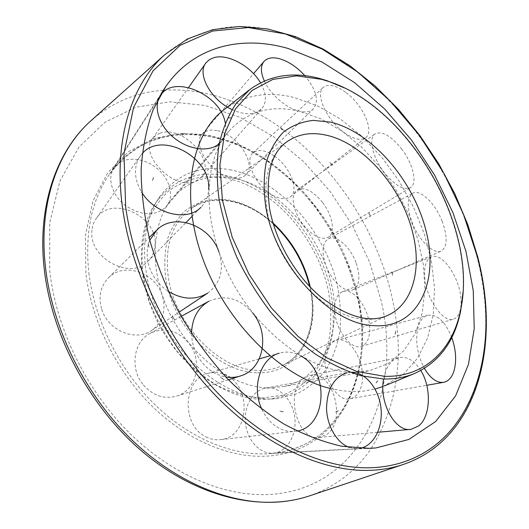 <?xml version="1.0" encoding="UTF-8"?>
<svg xmlns="http://www.w3.org/2000/svg" width="529" height="529" viewBox="0 0 529 529"><rect width="100%" height="100%" fill="white"/><g stroke="black" fill="none" stroke-linecap="round" stroke-linejoin="round"><path stroke-width="0.4" stroke-dasharray="2.65 1.98" d="M263.29 399.349L271.172 398.992L290.256 394.231C301.715 388.478 311.356 380.45 319.179 370.148C325.831 358.801 330.354 346.105 332.748 332.047C333.918 317.506 333.006 302.568 330.01 287.247C317.532 233.428 272.323 183.927 224.825 175.33C196.57 170.616 173.796 179.41 156.498 201.714C135.741 230.485 135.88 281.646 159.586 325.599C183.206 369.592 226.729 399.342 263.29 399.349M229.698 169.703C278.128 178.716 324.224 229.374 337.112 284.357C340.207 300.016 341.192 315.277 340.061 330.142C337.674 344.505 333.118 357.492 326.393 369.097C318.465 379.637 308.672 387.85 297.014 393.741L277.566 398.608L269.526 398.972C232.224 398.965 187.616 368.415 163.355 323.239C139.015 278.109 138.816 225.678 159.989 196.345C177.645 173.624 200.881 164.744 229.698 169.703M261.822 398.046L281.99 395.302C294.289 390.7 304.797 383.598 313.525 373.99C321.057 363.211 326.4 350.879 329.554 337.006C331.418 322.545 331.101 307.574 328.602 292.081C317.764 237.534 272.177 186.234 224.071 177.638L204.068 176.693C191.141 178.604 179.371 183.318 168.758 190.843C159.103 199.936 151.598 211.435 146.229 225.334C142.334 240.384 141.203 256.71 142.83 274.333L149.204 301.034C156.042 318.808 165.187 335.386 176.653 350.747C189.164 364.944 202.805 376.562 217.578 385.601C232.588 392.888 247.341 397.034 261.822 398.046M462.987 292.471C468.059 216.513 412.494 120.936 343.982 87.748M330.156 388.465L341.899 390.746L353.266 391.612L364.474 391.05L375.074 389.053M382.897 386.534L403.032 374.625L417.573 358.212L427.723 337.654L433.357 313.928L434.521 288.034L431.38 260.903L424.172 233.428L413.228 206.462L398.926 180.799L381.687 157.192L362.001 136.376L340.425 119.045L317.585 105.886L294.197 97.515C267.542 90.902 244.107 94.989 223.886 109.774M351.977 372.257L369.599 370.717L388.537 363.383L403.898 350.694L415.212 333.515L422.248 312.798L424.946 289.515L423.392 264.645L417.811 239.115L408.481 213.815L395.771 189.587L380.133 167.237L362.054 147.518L342.111 131.166L320.958 118.86L299.328 111.216C271.503 104.702 248.313 111.024 229.771 130.18C203.301 159.017 201.119 219.985 229.103 275.847C256.922 331.756 309.815 371.457 351.977 372.257L347.236 372.7L264.626 388.352C252.419 390.871 243.512 406.801 245.502 423.537C247.347 440.287 259.726 453.803 272.29 453.227L273.308 453.168C286.44 452.064 296.253 436.339 294.964 419.51C293.846 402.675 282.003 388.074 268.963 387.922L283.881 386.52C325.533 377.356 343.579 327.927 330.195 278.968C317.116 229.897 275.483 185.712 232.403 177.969C208.962 174.021 189.369 180.31 173.624 196.841C151.155 221.625 148.391 270.359 169.908 313.75C191.306 357.181 233.501 387.638 268.963 387.922L264.626 388.352M338.5 410.775L335.465 411.767M377.587 380.701L375.716 383.274M184.456 133.182L181.93 135.126M349.213 447.389L357.068 448.704L360.322 448.321M326.862 434.375C347.322 420.542 332.344 368.964 309.756 375.524L304.651 377.766C283.987 389.542 297.014 441.96 319.529 437.41L326.862 434.375M420.8 370.538C414.399 360.547 407.112 356.235 398.926 357.604L393.563 360.09C388.511 363.899 385.185 370.194 383.585 378.982M360.368 388.762C368.858 369.44 351.871 334.698 336.437 340.405C332.648 341.582 329.693 344.558 327.57 349.338C318.498 367.781 334.963 403.316 350.238 398.734C354.734 397.702 358.113 394.376 360.368 388.762M451.792 337.535C445.187 321.348 437.08 313.948 427.478 315.337C423.623 316.554 420.687 319.853 418.677 325.242C414.743 338.825 416.654 353.227 424.41 368.455M369.711 327.815C369.421 308.579 353.048 286.658 342.329 291.763C337.231 294.137 334.685 300.016 334.685 309.405C334.626 328.516 350.906 350.674 361.446 346.35C367.146 344.055 369.897 337.879 369.711 327.815M460.904 298.66C459.562 277.103 441.986 251.804 431.433 256.942C426.414 259.336 424.146 265.816 424.635 276.369C425.581 297.9 443.269 323.609 453.624 319.132C459.225 316.778 461.652 309.954 460.904 298.66M355.971 262.496C350.238 246.653 335.922 234.168 328.238 238.81C322.24 243.102 321.453 251.996 325.89 265.492C331.564 281.382 345.675 293.648 353.213 289.68C359.727 285.415 360.646 276.356 355.971 262.496M442.132 221.228C435.321 203.427 420.165 188.721 412.732 193.27C406.966 197.582 406.768 207.348 412.144 222.577C418.928 240.55 433.992 255.011 441.259 251.057C447.474 246.726 447.765 236.78 442.132 221.228M322.472 202.362C312.751 190.645 304.274 186.525 297.034 189.99C290.037 194.348 293 211.878 303.256 224.799C312.798 236.146 321.083 240.318 328.099 237.303C335.743 233.15 332.675 215.303 322.472 202.362M401.914 149.33C391.169 135.874 382.222 130.723 375.081 133.87C368.237 138.009 372.542 157.338 384.014 172.236C394.641 185.342 403.402 190.506 410.306 187.722C417.745 183.735 413.248 164.142 401.914 149.33M273.989 155.817C265.095 150.011 258.132 149.013 253.08 152.835C244.372 159.474 254.416 183.708 270.405 193.793C278.836 199.102 285.468 200.121 290.289 196.854C299.745 190.433 289.885 166.199 273.989 155.817M345.516 92.198C335.809 85.222 328.436 83.575 323.391 87.259C314.676 93.653 326.968 120.711 344.511 132.878C353.756 139.272 360.778 140.886 365.565 137.705C374.935 131.457 362.861 104.643 345.516 92.198M216.923 130.584C210.529 129.334 205.675 130.451 202.349 133.943C191.181 144.331 212.208 175.416 232.403 177.969C238.03 178.881 242.394 177.929 245.496 175.112C257.663 165.101 237.488 134.016 216.923 130.584M264.361 80.99C270.392 94.479 286.639 108.458 299.328 111.216C305.471 112.591 310.12 111.857 313.28 109.014C319.351 101.072 316.54 89.956 304.836 75.654M159.943 133.255L155.876 135.305L152.736 138.333C138.162 154.706 174.914 191.425 195.677 181.255L201.113 177.585C217.346 162.059 182.214 124.302 159.943 133.255M232.039 109.549C241.231 113.795 249.152 114.819 255.805 112.624L261.65 108.881C266.966 102.335 266.59 93.64 260.513 82.802M114.257 167.409L114.046 167.7C106.785 177.896 112.009 195.499 125.657 205.702C141.752 215.997 155.156 216.454 165.855 207.07L167.581 204.802C174.663 193.958 168.467 176.25 154.514 166.49C140.674 156.577 121.875 156.756 114.257 167.409M219.198 143.657L222.696 139.583C225.579 134.875 226.425 129.36 225.235 123.032M91.967 230.188C87.834 257.517 130.518 280.78 147.915 261.339C152.207 257.068 154.58 251.791 155.037 245.509C158.422 216.976 112.703 194.612 96.708 217.809C94.03 221.373 92.449 225.499 91.967 230.188M142.235 153.602L140.767 155.354C137.745 159.355 136.013 164.043 135.569 169.425C135.06 176.99 137.084 184.528 141.627 192.034M191.987 216.421L200.921 207.315C205.728 202.528 208.3 196.537 208.638 189.336M101.773 309.405C108.081 330.665 135.662 341.972 151.638 330.486C162.978 321.883 166.503 310.153 162.218 295.294C155.367 272.627 124.275 261.809 108.769 277.507C100.45 286.024 98.116 296.657 101.773 309.405M149.767 240.272C146.388 248.61 146.255 257.577 149.383 267.171C152.974 277.249 159.242 285.296 168.196 291.3M207.672 293.126C220.547 283.293 224.336 269.651 219.032 252.201M143.445 385.046C153.245 395.904 164.44 399.547 177.023 395.983C197.231 389.88 203.169 359.766 188.317 342.541C176.977 330.03 164.248 326.955 150.13 333.316C133.401 341.721 129.572 369.03 143.445 385.046M191.571 333.468C191.809 344.207 195.287 353.855 201.999 362.405C208.638 370.393 216.54 375.24 225.704 376.939M205.979 436.848C210.932 439.374 215.997 440.273 221.162 439.553C248.597 436.809 252.512 388.279 227.073 375.815C220.725 372.363 214.232 371.603 207.606 373.534C182.875 379.372 181.242 425.581 205.979 436.848M261.974 409.459C265.988 417.831 271.536 423.994 278.618 427.948C284.278 430.97 290.018 432.067 295.837 431.241L296.967 431.049M301.186 356.182C293.985 352.03 286.658 351.038 279.213 353.207L269.79 355.878M252.71 312.97C239.498 298.032 224.838 294.157 208.717 301.338M182.075 135.285L184.575 133.361M273.03 223.066C259.355 210.866 244.742 203.434 229.196 200.769C214.873 198.56 202.111 201.225 190.916 208.757C172.256 222.603 164.664 245.006 168.149 275.973C174.127 324.151 219.813 370.796 258.317 370.379C266.993 370.598 274.915 369.004 282.083 365.599C306.575 354.159 317.407 322.373 310.807 289.68L310.292 287.161M257.484 372.72C297.265 374.334 320.25 333.759 310.979 290.395C302.641 246.917 265.836 205.946 227.88 199.876C211.514 197.912 197.145 201.655 184.78 211.117C177.4 218.404 171.713 227.51 167.719 238.42C164.863 250.184 164.122 262.873 165.498 276.495C171.548 325.659 218.213 373.229 257.484 372.72M273.308 223.979C247.698 200.081 213.266 192.807 190.916 208.757L287.459 141.388C269.043 155.109 262.371 178.809 267.449 212.486C275.946 264.996 325.401 317.962 364.541 319.159C373.375 319.774 381.33 318.405 388.405 315.046L282.083 365.599C306.06 354.476 317.01 322.981 310.404 290.156L309.63 286.467M358.186 298.779L348.723 266.398L334.302 235.339L315.469 206.674L292.854 181.414L267.198 160.545L239.339 144.999L210.297 135.669L181.216 133.328L153.43 138.572L128.428 151.73L107.771 172.725L92.978 200.954L85.381 235.213L85.916 273.645C91.524 320.23 115.791 369.751 150.428 404.553C185.183 439.255 227.979 457.559 264.474 456.249C339.558 453.644 375.669 374.896 358.186 298.779M88.852 272.944C94.453 319.053 118.476 368.058 152.742 402.529C187.121 436.908 229.454 455.092 265.571 453.856L271.179 453.512C342.025 447.408 375.101 371.49 358.364 297.999C343.063 222.041 280.284 149.938 211.745 136.244C169.723 127.866 135.51 140.694 109.119 174.729C91.51 200.365 84.752 233.11 88.852 272.944M403.356 464.449C477.727 439.077 500.13 345.245 477.079 257.299C452.176 156.815 372.535 59.77 283.954 33.32C238.916 19.666 199.274 26.714 165.028 54.461M309.591 495.845C335.763 486.581 356.341 470.717 371.318 448.275M371.378 448.189C397.782 405.148 404.771 355.323 392.333 298.706C371.94 203.996 295.599 114.515 208.823 94.102C193.535 90.505 178.372 89.229 163.335 90.294M49.686 270.299C55.922 328.086 86.161 390.184 129.565 433.112C173.102 475.948 226.425 497.366 270.921 494.39C362.484 488.016 402.536 390.951 381.197 300.902L369.751 262.463L352.565 225.652L330.268 191.624L303.534 161.497L273.143 136.37L240.001 117.339L205.192 105.476L170.021 101.806L136.039 107.182L105.046 122.206L79.013 146.976L59.962 180.971L49.726 222.835L49.686 270.299M163.23 90.3C136.31 92.211 112.346 102.242 91.338 120.4M271.172 398.992L277.566 398.608M173.624 196.841L229.771 130.18M283.881 386.52L369.599 370.717M156.498 201.714L159.989 196.345M161.081 93.798L109.119 174.729C114.469 167.052 120.552 160.439 127.363 154.891C165.167 124.679 220.104 129.797 265.492 159.996C310.94 190.546 345.992 243.604 357.69 298.574C371.583 362.114 350.205 427.227 297.443 447.474C289.251 450.655 280.496 452.665 271.179 453.512L367.219 448.407M44.125 267.886L44.086 267.502M335.512 411.979L338.586 410.973M395.077 334.394L395.553 330.909M370.498 216.295L368.541 212.79M332.457 165.312L329.673 162.588M283.775 130.26L280.535 128.759M231.444 117.96L228.263 118.073M153.516 177.083L152.345 180.687M148.127 242.897L148.775 247.453M172.156 315.866L174.577 320.25M220.401 377.051L223.965 380.1M279.874 411.059L283.623 412.091M392.644 275.503L391.81 271.727M273.308 453.168L358.186 448.638M309.756 375.524L398.926 357.604M336.437 340.405L427.478 315.337M342.329 291.763L431.433 256.942M328.238 238.81L412.732 193.27M297.034 189.99L375.081 133.87M253.08 152.835L323.391 87.259M202.349 133.943L253.589 73.676M263.786 61.688L264.116 61.298M152.736 138.333L188.555 87.55M205.51 63.513L206.019 62.786M165.855 207.07L220.824 142.05M114.046 167.7L158.052 99.24M159.837 96.47L160.591 95.299M147.915 261.339L185.99 222.537M151.638 330.486L178.848 312.341M177.023 395.983L228.396 379.769M239.736 376.192L240.907 375.821M221.162 439.553L295.837 431.241M207.606 373.534L259.256 358.867M150.13 333.316L181.13 316.395M108.769 277.507L149.092 237.647M155.903 230.922L156.882 229.95M96.708 217.809L140.767 155.354M201.113 177.585L261.65 108.881M245.496 175.112L313.28 109.014M290.289 196.854L365.565 137.705M328.099 237.303L410.306 187.722M353.213 289.68L441.259 251.057M361.446 346.35L453.624 319.132M350.238 398.734L426.791 385.291M443.395 382.374L443.937 382.282M319.529 437.41L377.746 432.279M410.081 429.429L411.026 429.343M391.989 271.675L392.829 275.477M283.67 411.873L279.96 410.848M224.104 379.915L220.573 376.893M174.768 320.118L172.368 315.773M148.999 247.4L148.358 242.877M152.564 180.733L153.721 177.169M228.244 117.868L231.457 117.755M280.608 128.58L283.875 130.088M329.798 162.443L332.602 165.187M368.7 212.691L370.67 216.216M395.745 330.916L395.269 334.427M377.739 380.82L375.874 383.406"/><path stroke-width="0.79" d="M343.982 87.748L327.114 80.739L319.913 78.563C293.132 71.362 269.684 75.098 249.569 89.765L235.974 103.744C228.356 115.249 222.716 128.818 219.046 144.45C216.652 161.094 216.606 179.007 218.9 198.183C222.59 217.783 228.574 237.475 236.86 257.253C246.362 276.713 257.616 294.977 270.636 312.057C284.43 328.106 299.077 341.946 314.583 353.564C330.288 363.701 345.86 371.113 361.294 375.802L383.399 378.982C394.753 379.22 405.121 377.402 414.511 373.514C439.348 362.134 454.755 341.159 460.733 310.602L462.987 292.471M384.431 376.317C425.243 377.554 453.32 349.021 460.852 308.923C478.117 226.306 408.963 107.347 328.628 81.466L321.513 79.317L296.385 75.839L272.825 79.429L252.121 90.419L235.603 108.769L224.514 133.982L219.892 164.988L222.418 200.147L232.231 237.309L248.888 274.029L271.324 307.792L297.986 336.332L327.001 357.888L356.42 371.351L384.431 376.317M375.074 389.053L382.897 386.534M249.569 89.765L223.886 109.774C190.87 134.842 179.635 195.77 202.951 259.197C226.095 322.604 280.74 376.522 330.156 388.465M288.378 48.562C241.753 35.02 194.07 45.917 165.795 86.458L153.073 109.92C146.559 127.853 142.579 147.789 141.124 169.716C141.256 192.549 144.199 216.301 149.958 240.993C157.331 265.836 167.29 290.203 179.827 314.1C193.68 337.304 209.352 358.649 226.842 378.142C245.072 396.228 264.044 411.489 283.749 423.921C303.534 434.567 322.961 442.019 342.032 446.284L369.249 448.361L375.927 447.944L408.824 439.46L435.625 421.534L455.588 395.897L468.436 364.382L474.222 328.734L473.257 290.586L465.97 251.394L452.877 212.479L434.547 175.026L411.602 140.172L384.695 109.007L354.589 82.617L322.135 62.098L288.378 48.562M360.322 448.321C374.063 445.537 383.201 427.002 380.946 407.952C378.85 388.875 365.876 372.634 351.977 372.257M383.585 378.982C378.876 402.642 395.381 432.444 411.026 429.343L418.71 425.891C430.745 416.488 431.611 387.433 420.8 370.538M424.41 368.455C430.58 378.658 437.086 383.267 443.937 382.282C448.519 381.191 451.852 377.475 453.928 371.127C456.758 361.049 456.044 349.854 451.792 337.535M304.836 75.654C297.047 67.104 288.669 61.483 279.689 58.779C272.713 56.94 267.522 57.78 264.116 61.298C260.447 65.722 260.526 72.288 264.361 80.99M260.513 82.802C251.096 66.204 227.622 53.35 213.828 57.674L209.385 59.665L206.019 62.786C196.543 73.71 210.919 100.034 232.039 109.549M225.235 123.032C221.274 95.207 174.477 74.106 160.816 94.975L160.591 95.299C152.881 106.058 158.687 125.366 173.757 137.633C188.721 150.011 209.325 152.484 219.198 143.657M141.627 192.034C154.494 214.119 187.154 222.035 200.921 207.315M168.196 291.3C182.373 299.731 195.532 300.34 207.672 293.126L178.848 312.341M225.704 376.939C230.988 377.818 236.06 377.448 240.907 375.821C263.971 368.832 270.028 333.482 252.71 312.97M296.967 431.049C327.021 426.612 329.435 370.915 301.186 356.182M279.213 353.207C260.552 358.12 251.083 387.506 261.974 409.459M181.13 316.395L208.717 301.338C197.667 307.938 191.954 318.65 191.571 333.468M219.032 252.201C210.621 225.612 174.596 212.056 156.882 229.95L149.767 240.272M208.638 189.336C211.54 157.926 161.722 130.359 142.235 153.602M347.236 372.7C334.136 376.919 327.233 388.729 326.532 408.11C326.862 425.805 336.821 442.892 349.213 447.389M326.023 135.133C311.376 131.9 298.521 133.989 287.459 141.388C271.192 152.306 265.26 174.841 269.658 208.981C275.483 241.204 295.936 276.31 321.077 297.238C348.426 317.631 370.869 323.569 388.405 315.046C412.58 303.758 421.62 270.074 413.175 234.757C402.999 188.76 363.998 143.167 326.023 135.133M265.789 206.951C275.212 265.439 330.572 324.634 373.692 325.626C417.533 329.19 439.229 282.658 426.348 232.145C414.425 181.507 372.429 132.118 330.585 122.133L313.34 120.387C302.323 121.577 292.464 125.393 283.749 131.82C275.946 139.729 270.101 149.919 266.219 162.383C263.654 175.959 263.515 190.81 265.789 206.951M310.292 287.161C304.406 261.994 291.988 240.629 273.03 223.066M122.463 207.308C131.324 273.228 167.171 345.88 216.553 396.519C266.074 447.091 324.905 472.761 372.132 470.261C383.214 469.659 393.622 467.722 403.356 464.449C478.494 438.686 500.699 344.551 477.661 256.697L467.867 224.838L454.781 193.674L438.68 163.726L419.821 135.464L398.516 109.384L375.068 85.963L349.821 65.695L323.186 49.091L295.605 36.673L267.601 28.956L239.776 26.45L212.843 29.631L187.616 38.888L165.028 54.461C131.675 83.727 113.219 139.901 122.463 207.308M373.157 467.656C469.461 462.161 503.992 355.329 477.264 256.512L463.437 214.113L443.877 173.261L419.233 135.166L390.217 100.999L357.604 71.931L322.306 49.171L285.422 33.962L248.286 27.548L212.519 31.052L180.039 45.375L152.993 70.919L133.619 107.367L123.984 153.423L125.631 206.674C134.492 272.038 170.04 344.048 218.973 394.297C268.038 444.472 326.333 470.036 373.157 467.656M44.086 267.502C37.374 205.464 56.735 150.924 91.338 120.4C57.925 149.8 38.505 203.387 45.309 265.717C51.796 326.697 83.82 392.498 129.724 437.827C175.767 483.07 231.993 505.413 278.558 501.995C289.489 501.168 299.831 499.125 309.591 495.845L403.356 464.449M328.628 81.466L327.114 80.739M460.852 308.923L460.733 310.602M384.411 385.925L414.511 373.514M309.63 286.467C303.692 262.053 291.585 241.224 273.308 223.979M161.081 93.798L165.795 86.458M44.125 267.886C51.32 335.849 90.485 408.54 144.278 453.208C198.163 497.796 261.571 511.993 309.591 495.845M91.338 120.4L165.028 54.461M367.219 448.407L375.927 447.944M253.589 73.676L263.786 61.688M188.555 87.55L205.51 63.513M158.052 99.24L159.837 96.47M185.99 222.537L191.987 216.421M228.396 379.769L239.736 376.192M259.256 358.867L269.79 355.878M149.092 237.647L155.903 230.922M426.791 385.291L443.395 382.374M377.746 432.279L410.081 429.429"/></g></svg>
